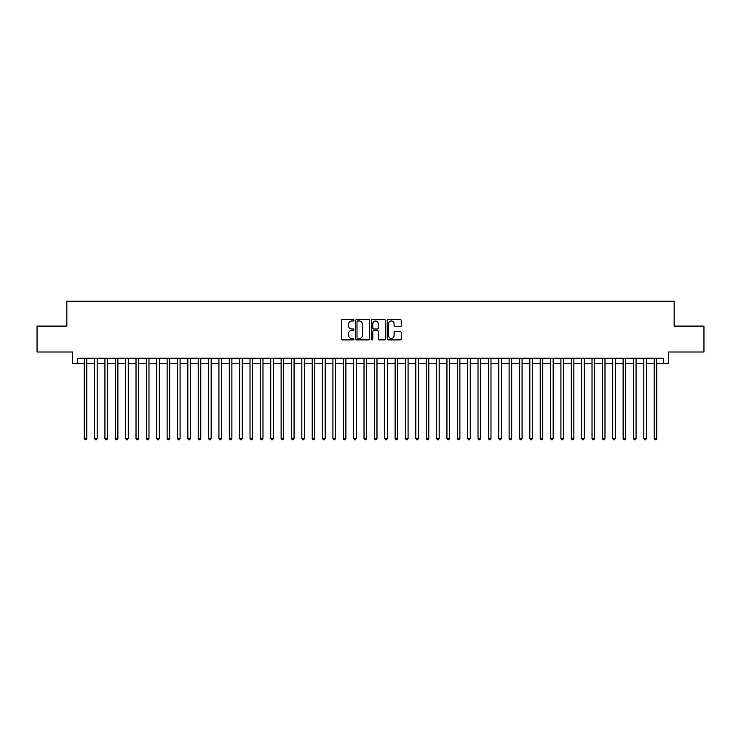<?xml version="1.0" encoding="UTF-8"?>
<svg xmlns="http://www.w3.org/2000/svg" width="741" height="741" viewBox="0 0 741 741"><rect width="100%" height="100%" fill="white"/><g stroke="black" fill="none" stroke-linecap="round" stroke-linejoin="round"><path stroke-width="1.11" d="M353.92 320.26A0.713 0.713 0 0 0 353.207 319.547L342.398 319.547A1.019 1.019 0 0 0 341.379 320.566L341.379 338.878A1.019 1.019 0 0 0 342.398 339.887L353.207 339.887A0.713 0.713 0 0 0 353.92 339.183A0.713 0.713 0 0 0 353.207 338.47L351.808 338.47A3.251 3.251 0 0 1 348.557 335.21L348.557 333.691A3.251 3.251 0 0 1 351.808 330.43L353.207 330.43A0.713 0.713 0 0 0 353.92 329.717A0.713 0.713 0 0 0 353.207 329.004L351.808 329.004A3.251 3.251 0 0 1 348.557 325.753L348.557 324.225A3.251 3.251 0 0 1 351.808 320.973L353.207 320.973A0.713 0.713 0 0 0 353.92 320.26M400.233 326.716A1.019 1.019 0 0 0 401.242 325.697L401.242 320.566A1.019 1.019 0 0 0 400.233 319.547L388.228 319.547A1.019 1.019 0 0 0 387.21 320.566L387.21 338.878A1.019 1.019 0 0 0 388.228 339.887L400.233 339.887A1.019 1.019 0 0 0 401.242 338.878L401.242 332.672A1.019 1.019 0 0 0 400.233 331.653L395.092 331.653A1.019 1.019 0 0 0 394.073 332.672L394.073 335.747A2.723 2.723 0 0 1 391.35 338.47A2.723 2.723 0 0 1 388.636 335.747L388.636 323.687A2.723 2.723 0 0 1 391.35 320.973A2.723 2.723 0 0 1 394.073 323.687L394.073 325.697A1.019 1.019 0 0 0 395.092 326.716L400.233 326.716M77.731 363.405L77.731 358.218L663.269 358.218L663.269 363.405L668.456 363.405L668.456 352.003L703.95 352.003L703.95 326.096L674.153 326.096L674.153 301.216L66.847 301.216L66.847 326.096L37.05 326.096L37.05 352.003L72.544 352.003L72.544 363.405L84.205 363.405M369.611 320.566A1.019 1.019 0 0 0 368.592 319.547L356.588 319.547A1.019 1.019 0 0 0 355.569 320.566L355.569 338.878A1.019 1.019 0 0 0 356.588 339.887L368.592 339.887A1.019 1.019 0 0 0 369.611 338.878L369.611 320.566M372.408 319.547L384.412 319.547A1.019 1.019 0 0 1 385.431 320.566L385.431 338.878A1.019 1.019 0 0 1 384.412 339.887L379.272 339.887A1.019 1.019 0 0 1 378.253 338.878L378.253 331.449A1.019 1.019 0 0 0 377.243 330.43L373.835 330.43A1.019 1.019 0 0 0 372.816 331.449L372.816 339.183A0.713 0.713 0 0 1 372.102 339.887A0.713 0.713 0 0 1 371.389 339.183L371.389 320.566A1.019 1.019 0 0 1 372.408 319.547M86.799 363.405L94.57 363.405M97.164 363.405L104.935 363.405M107.519 363.405L115.3 363.405M117.884 363.405L125.655 363.405M128.249 363.405L136.02 363.405M138.613 363.405L146.385 363.405M148.978 363.405L156.749 363.405M159.343 363.405L167.114 363.405M169.708 363.405L177.479 363.405M180.072 363.405L187.844 363.405M190.428 363.405L198.208 363.405M200.792 363.405L208.564 363.405M211.157 363.405L218.928 363.405M221.522 363.405L229.293 363.405M231.887 363.405L239.658 363.405M242.251 363.405L250.023 363.405M252.616 363.405L260.387 363.405M262.981 363.405L270.752 363.405M273.336 363.405L281.117 363.405M283.701 363.405L291.482 363.405M294.066 363.405L301.837 363.405M304.431 363.405L312.202 363.405M314.795 363.405L322.567 363.405M325.16 363.405L332.931 363.405M335.525 363.405L343.296 363.405M345.89 363.405L353.661 363.405M356.254 363.405L364.026 363.405M366.61 363.405L374.39 363.405M376.974 363.405L384.746 363.405M387.339 363.405L395.11 363.405M397.704 363.405L405.475 363.405M408.069 363.405L415.84 363.405M418.433 363.405L426.205 363.405M428.798 363.405L436.569 363.405M439.163 363.405L446.934 363.405M449.518 363.405L457.299 363.405M459.883 363.405L467.664 363.405M470.248 363.405L478.019 363.405M480.613 363.405L488.384 363.405M490.977 363.405L498.749 363.405M501.342 363.405L509.113 363.405M511.707 363.405L519.478 363.405M522.072 363.405L529.843 363.405M532.436 363.405L540.208 363.405M542.792 363.405L550.572 363.405M553.157 363.405L560.928 363.405M563.521 363.405L571.292 363.405M573.886 363.405L581.657 363.405M584.251 363.405L592.022 363.405M594.615 363.405L602.387 363.405M604.98 363.405L612.751 363.405M615.345 363.405L623.116 363.405M625.7 363.405L633.481 363.405M636.065 363.405L643.836 363.405M646.43 363.405L654.201 363.405M656.795 363.405L663.269 363.405M357.708 320.973A0.713 0.713 0 0 0 356.995 321.687L356.995 337.757A0.713 0.713 0 0 0 357.708 338.47L359.181 338.47A3.251 3.251 0 0 0 362.442 335.21L362.442 324.225A3.251 3.251 0 0 0 359.181 320.973L357.708 320.973M378.253 323.743A2.723 2.723 0 0 0 375.539 321.02A2.723 2.723 0 0 0 372.816 323.743L372.816 327.985A1.019 1.019 0 0 0 373.835 329.004L377.243 329.004A1.019 1.019 0 0 0 378.253 327.985L378.253 323.743M86.799 358.218L86.799 438.431L84.205 438.431L84.205 358.218M86.799 438.431L86.021 439.784L84.983 439.784L84.205 438.431M97.164 358.218L97.164 438.431L94.57 438.431L94.57 358.218M97.164 438.431L96.386 439.784L95.348 439.784L94.57 438.431M107.519 358.218L107.519 438.431L104.935 438.431L104.935 358.218M107.519 438.431L106.741 439.784L105.713 439.784L104.935 438.431M117.884 358.218L117.884 438.431L115.3 438.431L115.3 358.218M117.884 438.431L117.106 439.784L116.068 439.784L115.3 438.431M128.249 358.218L128.249 438.431L125.655 438.431L125.655 358.218M128.249 438.431L127.471 439.784L126.433 439.784L125.655 438.431M138.613 358.218L138.613 438.431L136.02 438.431L136.02 358.218M138.613 438.431L137.835 439.784L136.798 439.784L136.02 438.431M148.978 358.218L148.978 438.431L146.385 438.431L146.385 358.218M148.978 438.431L148.2 439.784L147.163 439.784L146.385 438.431M159.343 358.218L159.343 438.431L156.749 438.431L156.749 358.218M159.343 438.431L158.565 439.784L157.527 439.784L156.749 438.431M169.708 358.218L169.708 438.431L167.114 438.431L167.114 358.218M169.708 438.431L168.929 439.784L167.892 439.784L167.114 438.431M180.072 358.218L180.072 438.431L177.479 438.431L177.479 358.218M180.072 438.431L179.294 439.784L178.257 439.784L177.479 438.431M190.428 358.218L190.428 438.431L187.844 438.431L187.844 358.218M190.428 438.431L189.659 439.784L188.622 439.784L187.844 438.431M200.792 358.218L200.792 438.431L198.208 438.431L198.208 358.218M200.792 438.431L200.014 439.784L198.986 439.784L198.208 438.431M211.157 358.218L211.157 438.431L208.564 438.431L208.564 358.218M211.157 438.431L210.379 439.784L209.342 439.784L208.564 438.431M221.522 358.218L221.522 438.431L218.928 438.431L218.928 358.218M221.522 438.431L220.744 439.784L219.707 439.784L218.928 438.431M231.887 358.218L231.887 438.431L229.293 438.431L229.293 358.218M231.887 438.431L231.109 439.784L230.071 439.784L229.293 438.431M242.251 358.218L242.251 438.431L239.658 438.431L239.658 358.218M242.251 438.431L241.473 439.784L240.436 439.784L239.658 438.431M252.616 358.218L252.616 438.431L250.023 438.431L250.023 358.218M252.616 438.431L251.838 439.784L250.801 439.784L250.023 438.431M262.981 358.218L262.981 438.431L260.387 438.431L260.387 358.218M262.981 438.431L262.203 439.784L261.165 439.784L260.387 438.431M273.336 358.218L273.336 438.431L270.752 438.431L270.752 358.218M273.336 438.431L272.568 439.784L271.53 439.784L270.752 438.431M283.701 358.218L283.701 438.431L281.117 438.431L281.117 358.218M283.701 438.431L282.923 439.784L281.895 439.784L281.117 438.431M294.066 358.218L294.066 438.431L291.482 438.431L291.482 358.218M294.066 438.431L293.288 439.784L292.25 439.784L291.482 438.431M304.431 358.218L304.431 438.431L301.837 438.431L301.837 358.218M304.431 438.431L303.653 439.784L302.615 439.784L301.837 438.431M314.795 358.218L314.795 438.431L312.202 438.431L312.202 358.218M314.795 438.431L314.017 439.784L312.98 439.784L312.202 438.431M325.16 358.218L325.16 438.431L322.567 438.431L322.567 358.218M325.16 438.431L324.382 439.784L323.345 439.784L322.567 438.431M335.525 358.218L335.525 438.431L332.931 438.431L332.931 358.218M335.525 438.431L334.747 439.784L333.709 439.784L332.931 438.431M345.89 358.218L345.89 438.431L343.296 438.431L343.296 358.218M345.89 438.431L345.111 439.784L344.074 439.784L343.296 438.431M356.254 358.218L356.254 438.431L353.661 438.431L353.661 358.218M356.254 438.431L355.476 439.784L354.439 439.784L353.661 438.431M366.61 358.218L366.61 438.431L364.026 438.431L364.026 358.218M366.61 438.431L365.841 439.784L364.804 439.784L364.026 438.431M376.974 358.218L376.974 438.431L374.39 438.431L374.39 358.218M376.974 438.431L376.196 439.784L375.159 439.784L374.39 438.431M387.339 358.218L387.339 438.431L384.746 438.431L384.746 358.218M387.339 438.431L386.561 439.784L385.524 439.784L384.746 438.431M397.704 358.218L397.704 438.431L395.11 438.431L395.11 358.218M397.704 438.431L396.926 439.784L395.889 439.784L395.11 438.431M408.069 358.218L408.069 438.431L405.475 438.431L405.475 358.218M408.069 438.431L407.291 439.784L406.253 439.784L405.475 438.431M418.433 358.218L418.433 438.431L415.84 438.431L415.84 358.218M418.433 438.431L417.655 439.784L416.618 439.784L415.84 438.431M428.798 358.218L428.798 438.431L426.205 438.431L426.205 358.218M428.798 438.431L428.02 439.784L426.983 439.784L426.205 438.431M439.163 358.218L439.163 438.431L436.569 438.431L436.569 358.218M439.163 438.431L438.385 439.784L437.347 439.784L436.569 438.431M449.518 358.218L449.518 438.431L446.934 438.431L446.934 358.218M449.518 438.431L448.75 439.784L447.712 439.784L446.934 438.431M459.883 358.218L459.883 438.431L457.299 438.431L457.299 358.218M459.883 438.431L459.105 439.784L458.077 439.784L457.299 438.431M470.248 358.218L470.248 438.431L467.664 438.431L467.664 358.218M470.248 438.431L469.47 439.784L468.432 439.784L467.664 438.431M480.613 358.218L480.613 438.431L478.019 438.431L478.019 358.218M480.613 438.431L479.835 439.784L478.797 439.784L478.019 438.431M490.977 358.218L490.977 438.431L488.384 438.431L488.384 358.218M490.977 438.431L490.199 439.784L489.162 439.784L488.384 438.431M501.342 358.218L501.342 438.431L498.749 438.431L498.749 358.218M501.342 438.431L500.564 439.784L499.527 439.784L498.749 438.431M511.707 358.218L511.707 438.431L509.113 438.431L509.113 358.218M511.707 438.431L510.929 439.784L509.891 439.784L509.113 438.431M522.072 358.218L522.072 438.431L519.478 438.431L519.478 358.218M522.072 438.431L521.293 439.784L520.256 439.784L519.478 438.431M532.436 358.218L532.436 438.431L529.843 438.431L529.843 358.218M532.436 438.431L531.658 439.784L530.621 439.784L529.843 438.431M542.792 358.218L542.792 438.431L540.208 438.431L540.208 358.218M542.792 438.431L542.014 439.784L540.986 439.784L540.208 438.431M553.157 358.218L553.157 438.431L550.572 438.431L550.572 358.218M553.157 438.431L552.378 439.784L551.341 439.784L550.572 438.431M563.521 358.218L563.521 438.431L560.928 438.431L560.928 358.218M563.521 438.431L562.743 439.784L561.706 439.784L560.928 438.431M573.886 358.218L573.886 438.431L571.292 438.431L571.292 358.218M573.886 438.431L573.108 439.784L572.071 439.784L571.292 438.431M584.251 358.218L584.251 438.431L581.657 438.431L581.657 358.218M584.251 438.431L583.473 439.784L582.435 439.784L581.657 438.431M594.615 358.218L594.615 438.431L592.022 438.431L592.022 358.218M594.615 438.431L593.837 439.784L592.8 439.784L592.022 438.431M604.98 358.218L604.98 438.431L602.387 438.431L602.387 358.218M604.98 438.431L604.202 439.784L603.165 439.784L602.387 438.431M615.345 358.218L615.345 438.431L612.751 438.431L612.751 358.218M615.345 438.431L614.567 439.784L613.529 439.784L612.751 438.431M625.7 358.218L625.7 438.431L623.116 438.431L623.116 358.218M625.7 438.431L624.932 439.784L623.894 439.784L623.116 438.431M636.065 358.218L636.065 438.431L633.481 438.431L633.481 358.218M636.065 438.431L635.287 439.784L634.259 439.784L633.481 438.431M646.43 358.218L646.43 438.431L643.836 438.431L643.836 358.218M646.43 438.431L645.652 439.784L644.614 439.784L643.836 438.431M656.795 358.218L656.795 438.431L654.201 438.431L654.201 358.218M656.795 438.431L656.017 439.784L654.979 439.784L654.201 438.431"/></g></svg>
